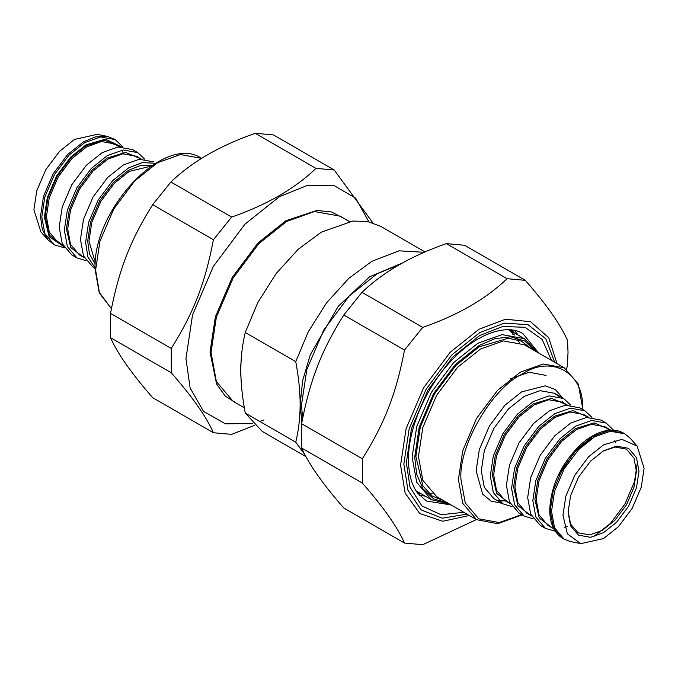 <?xml version="1.0" encoding="UTF-8"?>
<svg xmlns="http://www.w3.org/2000/svg" width="678" height="678" viewBox="0 0 678 678"><rect width="100%" height="100%" fill="white"/><g stroke="black" fill="none" stroke-linecap="round" stroke-linejoin="round"><path stroke-width="1.02" d="M295.744 442.192L245.241 413.038C242.258 396.918 240.792 382.646 240.851 370.222C240.792 357.738 242.258 345.161 245.241 332.483L295.744 361.645C298.634 376.841 300.1 391.113 300.142 404.452C300.1 417.75 298.634 430.327 295.744 442.192L304.897 454.667M425.072 251.97L380.561 226.274L367.637 221.528L352.857 221.053L321.364 232.139L298.278 249.216L276.141 273.556L257.81 302.558L245.241 332.483M424.267 252.318L399.105 250.826L371.866 261.293L348.78 278.37L326.643 302.719L308.312 331.712L295.744 361.645M245.241 413.038L262.157 431.361L305.956 456.65M546.087 375.426L529.103 372.264L510.619 378.688M602.886 451.184L615.149 447.014L626.396 449.15L633.998 458.133L636.396 471.261L633.998 487.168L626.396 504.924L614.819 520.39L602.242 530.425L589.674 534.908L578.088 532.815L570.622 524.145L568.096 511.432M638.981 471.261L636.489 457.633L628.599 448.319L616.582 446.141L603.53 450.802L590.487 461.201L578.47 477.253L570.579 495.686L568.088 512.187L570.579 525.823L578.47 535.137L590.487 537.315L603.53 532.654L616.582 522.246L628.599 506.195L636.489 487.762L638.981 471.261M562.969 515.144L567.35 533.806L580.8 543.646L603.53 538.569L618.463 526.662L632.218 508.288L641.252 487.194L644.1 468.303L637.134 446.082L621.887 439.352L603.53 444.887L588.597 456.794L574.851 475.168L565.816 496.262L562.969 515.144M417.716 492.957L419.182 492.635M513 334.737L511.687 330.186M570.647 405.063L563.681 398.528L549.112 395.884L533.289 401.537L517.467 414.156L502.89 433.623L493.321 455.972L490.304 475.99L493.321 492.516L502.89 503.813L512.034 506.585M580.8 543.646L570.427 541.536L564.113 539.163L554.545 527.865L551.528 511.331L554.545 491.321L564.113 468.973L578.69 449.506L594.513 436.886L610.336 431.233L624.904 433.869L630.116 438.149L637.134 446.082M637.498 461.701L634.481 481.711L624.904 504.068L610.336 523.535L593.335 536.815M613.556 430.174L606.217 423.08L591.64 420.445L575.825 426.089L560.003 438.717L545.426 458.175L535.857 480.533L532.84 500.542L535.857 517.077L545.426 528.374L555.24 531.188M606.217 423.08L601.064 420.106L586.487 417.47L570.664 423.114L554.841 435.734L540.273 455.201L530.696 477.558L527.679 497.567L530.696 514.094L540.273 525.399L545.426 528.374M591.919 417.334L584.953 410.8L570.376 408.164L554.553 413.817L538.73 426.437L524.162 445.904L514.585 468.252L511.568 488.27L514.585 504.796L524.162 516.094L533.306 518.865M584.953 410.8L579.792 407.825L565.223 405.19L549.4 410.834L533.578 423.462L519.001 442.92L509.432 465.278L506.415 485.287L509.432 501.822L519.009 513.119L524.162 516.094M47.884 239.851L40.866 231.918L33.9 209.697L36.748 190.806L45.782 169.712L59.537 151.338L74.47 139.431L97.2 134.354L107.573 136.464L95.623 136.863L83.487 141.846L67.664 154.465L53.096 173.932L43.519 196.289L40.502 216.299L42.256 229.3L47.884 239.851L54.384 244.868L44.816 233.571L41.79 217.045L44.816 197.027L54.384 174.678L68.953 155.211L84.775 142.592L100.598 136.939L115.175 139.583L122.76 146.812M115.175 139.583L107.573 136.464M86.081 260.666L76.936 257.894L71.783 254.92L62.215 243.614L59.198 227.088L62.215 207.078L71.783 184.721L86.352 165.254L102.175 152.635L117.997 146.99L132.574 149.626L137.727 152.601L144.694 159.135M76.936 257.894L67.368 246.597L64.351 230.062L67.368 210.053L76.936 187.704L91.513 168.237L107.336 155.618L123.159 149.965L137.727 152.601M95.073 268.369L93.047 267.2L83.479 255.894L80.462 239.368L83.479 219.358L93.047 197.001L107.624 177.534L123.447 164.915L139.27 159.262L153.838 161.906M95.081 267.954L87.869 256.894L85.614 242.343L88.632 222.333L98.208 199.976L112.777 180.509L128.6 167.89L142.329 162.567L155.508 163.288M334.212 170L273.48 134.93L255.267 133.303C220.155 145.507 192.035 161.737 170.907 182.009L152.694 204.671C130.329 240.232 118.887 269.742 110.514 313.38L110.514 337.669C117.582 353.628 131.642 373.637 152.694 397.672L213.426 432.742C206.358 416.775 192.298 396.774 171.246 372.731L171.246 348.45C193.603 312.88 205.053 283.379 213.426 239.732L231.639 217.079C266.751 204.875 294.871 188.645 315.999 168.373L334.212 170L372.849 222.85M368.866 221.774L355.67 198.213L333.915 185.475L306.973 185.577L279.404 196.688L245.004 224.121L213.324 266.446L192.518 315.033L185.958 358.543L190.12 387.977L203.502 411.351L225.418 423.835L252.411 423.479M259.767 421.419L263.92 419.936M254.309 425.428L231.639 434.369L213.426 432.742M170.907 182.009L231.639 217.079M213.426 239.732L152.694 204.671M315.999 168.373L255.267 133.303M110.514 313.38L171.246 348.45M171.246 372.731L110.514 337.669M476.414 519.577L422.733 544.697L404.52 543.07C397.452 527.103 383.392 507.102 362.34 483.058L362.34 458.777C384.697 423.208 396.147 393.706 404.52 350.06L422.733 327.406C457.845 315.202 485.965 298.973 507.093 278.7L525.306 280.328C546.358 304.363 560.418 324.372 567.486 340.331L568.028 352.17L567.486 364.62L566.596 369.307M518.153 335.093L514.483 330.449M419.343 495.245L425.199 496.11M525.306 280.328L464.574 245.258L446.361 243.631C411.249 255.835 383.129 272.064 362.001 292.337L343.788 314.999C321.431 350.568 309.982 380.07 301.608 423.708L301.608 447.997C308.676 463.964 322.736 483.965 343.788 508L404.52 543.07M507.093 278.7L446.361 243.631M362.34 483.058L301.608 447.997M301.608 423.708L362.34 458.777M404.52 350.06L343.788 314.999M362.001 292.337L422.733 327.406M344.136 218.502L331.559 211.968L316.855 210.46L285.93 220.714L257.987 242.995L232.257 277.37L215.35 316.846L210.027 352.187L216.613 384.087L225.274 396.071L237.215 403.698M349.39 221.528L340.11 216.172L314.473 211.528L286.65 221.469L258.818 243.665L233.181 277.904L216.35 317.228L211.036 352.424L216.35 381.502L233.181 401.376L244.317 407.8M241.792 352.433L240.478 369.425L241.148 380.612M402.817 262.81L369.586 276.81L338.203 306.363L310.338 354.619L302.642 380.646L300.142 404.452L301.888 422.182M399.401 264.725L377.137 273.709L349.306 295.913L323.677 330.152L306.837 369.468L301.532 404.673L302.583 418.606M521.602 514.619L499.279 522.56L478.727 518.806L465.235 502.847L460.981 479.524C458.269 446.404 491.652 388.579 521.687 374.375C551.722 353.899 585.106 373.18 582.394 409.427M582.927 409.631L578.275 384.053L564.24 367.798L543.222 363.993L520.399 372.146L497.576 390.342L476.558 418.419L462.76 450.658L458.404 479.524L462.76 503.364L476.558 519.662L497.652 523.687L522.136 514.924M476.558 519.662L436.607 496.593L422.801 480.295L418.445 456.455L422.801 427.589L436.607 395.35L457.625 367.273L480.439 349.077L503.262 340.924L524.28 344.729L564.24 367.798M562.765 397.994L555.443 389.647L545.231 385.841L521.687 391.859L504.915 405.241L489.474 425.869L479.321 449.565L476.125 470.778L482.677 494.177L491.084 501.118L501.974 503.288M531.976 349.178L521.382 341.11L508.102 338.22L479.151 346.839L455.862 365.425L434.403 394.079L420.309 426.987L415.868 456.455L422.877 485.838L432.013 495.889L444.302 501.034M447.76 503.034L433.657 498.889L422.979 488.813L416.665 474.193L414.707 457.125L419.233 427.123L433.589 393.604L455.43 364.425L479.151 345.5L494.915 338.661L510.729 336.813L524.797 341.034L535.434 351.17M537.442 352.331L524.348 338.669L502.059 334.627L477.863 343.271L453.667 362.569L431.386 392.333L416.75 426.521L412.131 457.125L416.75 482.397L431.386 499.678L449.768 504.186M514.331 334.966L508.678 329.779L514.441 334.991M514.263 332.847L510.966 329.542M417.411 492.864L421.301 493.855M502.89 503.813L493.872 498.61L484.295 487.304L481.278 470.778L484.295 450.768L493.872 428.411L508.441 408.944L524.264 396.325L540.086 390.681L554.663 393.316L558.833 396.503M562.503 401.215L563.359 402.757M562.825 538.417L553.256 527.12L550.239 510.593L553.256 490.575L562.825 468.227L577.402 448.76L593.225 436.14L609.047 430.488L623.616 433.132C617.912 429.911 611.293 429.276 603.742 431.225C596.064 433.284 588.453 437.683 580.91 444.412C561.325 463.413 550.926 485.219 549.705 509.848C549.841 523.569 554.214 533.086 562.825 538.417L564.113 539.163M591.606 437.963L573.851 452.802L558.952 475.592M553.824 528.806L547.985 525.433L539.018 514.839L536.188 499.355L539.018 480.6L547.985 459.659L561.638 441.412L576.47 429.589L591.292 424.292L604.946 426.767L609.327 430.233L604.946 426.767L610.785 430.14M609.42 429.352L594.106 422.894L575.825 428.471L560.757 440.488L546.883 459.023L537.773 480.304L534.9 499.355L539.213 517.975L552.46 528.009M531.569 515.95L526.721 513.153L517.746 502.559L514.924 487.075L517.746 468.32L526.721 447.378L540.374 429.14L555.197 417.309L570.029 412.021L583.682 414.495L587.479 417.368M588.148 417.072L572.834 410.622L554.553 416.199L539.493 428.208L525.62 446.743L516.509 468.023L513.636 487.075L517.941 505.695L531.188 515.729M510.305 503.678L505.449 500.873L496.482 490.287L493.652 474.795L496.482 456.048L505.449 435.098L519.111 416.86L533.933 405.037L548.756 399.74L562.409 402.215L566.206 405.088M566.884 404.791L551.57 398.342L533.289 403.919L518.221 415.936L504.356 434.462L495.237 455.743L492.364 474.795L496.677 493.415L509.924 503.457M95.606 270.064L99.954 241.199L113.76 208.96L134.778 180.882L157.601 162.686L180.424 154.533L201.442 158.338C164.779 132.922 92.403 209.756 95.073 269.319L99.259 292.854L111.404 308.693L99.378 292.472L95.606 270.064M63.639 246.504L49.138 236.639L44.375 217.045L47.299 197.629L56.588 175.949L70.715 157.067L86.064 144.821L105.421 139.151L121.218 146.779M119.667 146.592L104.344 140.143L86.064 145.719L71.004 157.728L57.13 176.263L48.019 197.544L45.146 216.596L49.452 235.215L62.698 245.258M63.079 245.47L58.232 242.673L49.265 232.088L46.435 216.596L49.265 197.84L58.232 176.899L71.885 158.66L86.708 146.829L101.539 141.541L115.192 144.016L120.04 146.812M140.931 158.872L125.616 152.414L107.336 157.999L92.267 170.008L78.394 188.543L69.283 209.824L66.41 228.876L70.724 247.495L83.97 257.53M84.352 257.75L79.496 254.953L70.529 244.36L67.698 228.876L70.529 210.121L79.496 189.179L93.149 170.941L107.98 159.11L122.803 153.821L136.456 156.287L141.312 159.093M152.287 165.322L140.566 165.432L128.6 170.271L113.54 182.289L99.666 200.824L90.555 222.104L87.682 241.156L89.471 253.945L95.225 264.14M95.335 262.572L88.971 241.156L91.793 222.401L100.768 201.459L114.421 183.213L129.244 171.39L150.982 166.195M466.989 514.136L442.259 518.204L421.191 509.907L407.97 490.27L403.851 464.142L409.181 428.776L426.089 389.282L451.845 354.882L479.795 332.584L504.491 323.092L528.103 324.72L545.824 338.822L554.663 362.272M557.028 363.637L548.748 337.78L530.552 321.677L505.517 319.245L479.109 329.211L450.2 352.263L423.581 387.833L406.088 428.666L400.579 465.227L405.147 493.084L419.775 513.551L442.819 521.255L469.354 515.5M551.511 360.45L542.163 339.441L524.975 327.313L502.788 326.449L479.795 335.457L452.76 357.026L427.852 390.299L411.487 428.504L406.334 462.71L410.021 487.118L421.869 505.907L440.963 514.721L463.837 512.314M451.09 504.957L426.343 500.974L417.529 493.025C411.665 485.228 408.639 474.125 408.47 459.726C408.046 428.708 425.996 386.994 451.684 360.332C477.066 332.898 507.475 323.592 522.95 333.652L538.764 353.094M524.348 338.669L508.966 329.788M431.386 499.678L416.004 490.804M426.598 493.321L432.106 493.398M516.441 337.695L519.263 342.432M603.53 450.802L602.242 451.54M498.601 500.508L505.788 501.067M563.681 398.528L554.663 393.316M624.904 433.869L623.616 433.132M614.81 440.217L615.497 442.861M567.198 526.526L564.562 527.247M588.529 417.292L583.682 414.495L587.453 417.368M567.266 405.012L562.409 402.215L566.181 405.088M64.444 247.826L54.384 244.868M121.676 150.177L123.65 153.728"/></g></svg>
